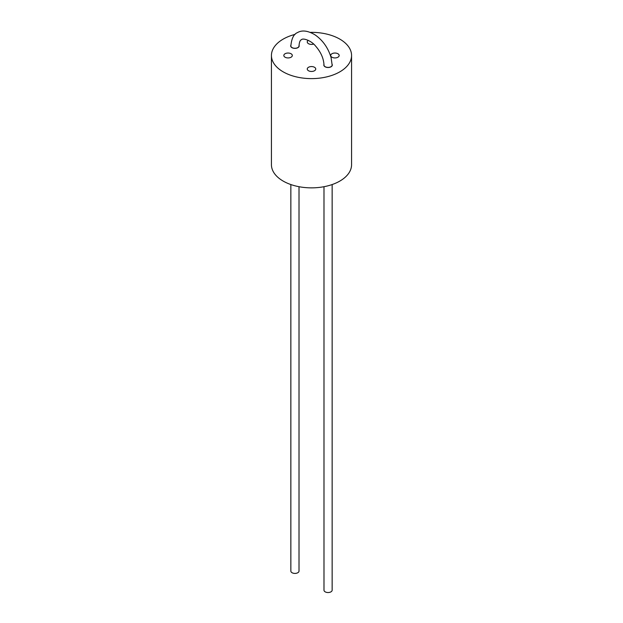<?xml version="1.0" encoding="UTF-8"?>
<svg xmlns="http://www.w3.org/2000/svg" width="623" height="623" viewBox="0 0 623 623"><rect width="100%" height="100%" fill="white"/><g stroke="black" fill="none" stroke-linecap="round" stroke-linejoin="round"><path stroke-width="0.93" d="M315.744 69.013A4.244 2.453 0 0 0 311.5 66.56A4.244 2.453 0 0 0 307.256 69.013A4.244 2.453 0 0 0 311.5 71.458A4.244 2.453 0 0 0 315.744 69.013M295.1 34.374A40.067 23.137 0 0 0 271.433 55.478L271.433 164.721A40.067 23.137 0 0 0 283.169 181.083A40.067 23.137 0 0 0 326.834 186.098A40.067 23.137 0 0 0 351.567 164.721L351.567 55.478A40.067 23.137 0 0 0 339.831 39.124A40.067 23.137 0 0 0 310.309 32.357M271.433 55.478A40.067 23.137 0 0 0 283.169 71.84A40.067 23.137 0 0 0 326.834 76.855A40.067 23.137 0 0 0 351.567 55.478M323.983 64.387A4.244 2.453 0 0 0 323.82 65.049A4.244 2.453 0 0 0 325.066 66.778A4.244 2.453 0 0 0 329.692 67.315A4.244 2.453 0 0 0 332.316 65.049A4.244 2.453 0 0 0 332.129 64.34M334.933 57.931A4.244 2.453 0 0 0 339.177 55.478A4.244 2.453 0 0 0 334.933 53.033A4.244 2.453 0 0 0 330.688 55.478A4.244 2.453 0 0 0 334.933 57.931M308.276 40.363A4.244 2.453 0 0 0 307.256 41.951A4.244 2.453 0 0 0 313.626 44.077M290.871 45.206A4.244 2.453 0 0 0 290.684 45.915A4.244 2.453 0 0 0 291.93 47.652A4.244 2.453 0 0 0 296.556 48.181A4.244 2.453 0 0 0 299.18 45.915A4.244 2.453 0 0 0 299.024 45.261M288.067 53.033A4.244 2.453 0 0 0 283.823 55.478A4.244 2.453 0 0 0 288.067 57.931A4.244 2.453 0 0 0 292.312 55.478A4.244 2.453 0 0 0 288.067 53.033M323.991 65.049A4.073 2.352 0 0 0 326.507 67.222A4.073 2.352 0 0 0 330.953 66.708A4.073 2.352 0 0 0 332.145 65.049L331.047 57.402C328.025 47.66 322.667 40.129 314.973 34.818C307.871 30.628 302.015 29.904 297.405 32.63C293.76 34.07 291.58 38.494 290.855 45.915A4.073 2.352 180 0 0 293.371 48.088A4.073 2.352 180 0 0 297.81 47.582A4.073 2.352 180 0 0 299.009 45.915C299.313 42.146 300.138 40.074 301.477 39.693C302.903 37.754 311.274 40.596 315.511 45.962C320.861 52.083 323.687 58.445 323.991 65.049M332.145 184.556L332.145 590.183A4.073 2.352 180 0 1 329.629 592.356A4.073 2.352 180 0 1 325.19 591.85A4.073 2.352 180 0 1 323.991 590.183L323.991 186.705M299.009 186.705L299.009 571.057A4.073 2.352 180 0 1 296.493 573.23A4.073 2.352 180 0 1 292.047 572.716A4.073 2.352 180 0 1 290.855 571.057L290.855 184.556"/></g></svg>
